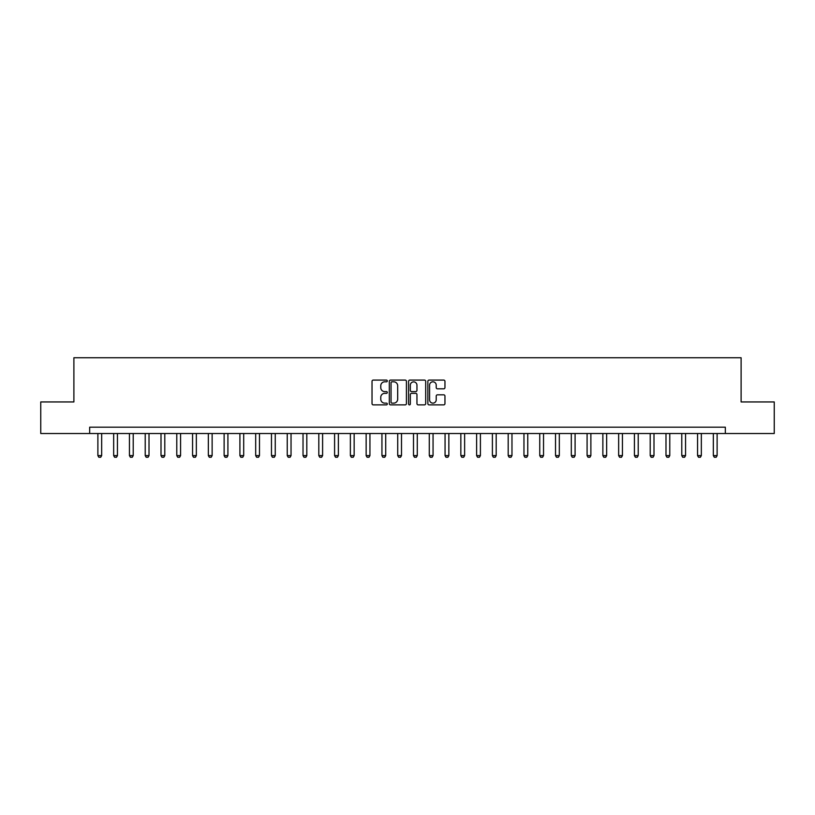 <?xml version="1.0" encoding="UTF-8"?>
<svg xmlns="http://www.w3.org/2000/svg" width="815" height="815" viewBox="0 0 815 815"><rect width="100%" height="100%" fill="white"/><g stroke="black" fill="none" stroke-linecap="round" stroke-linejoin="round"><path stroke-width="1.22" d="M387.298 380.951A0.866 0.866 0 0 0 386.432 380.085L373.27 380.085A1.243 1.243 0 0 0 372.027 381.328L372.027 403.629A1.243 1.243 0 0 0 373.27 404.872L386.432 404.872A0.866 0.866 0 0 0 387.298 404.006A0.866 0.866 0 0 0 386.432 403.13L384.731 403.13A3.963 3.963 0 0 1 380.768 399.167L380.768 397.312A3.963 3.963 0 0 1 384.731 393.339L386.432 393.339A0.866 0.866 0 0 0 387.298 392.473A0.866 0.866 0 0 0 386.432 391.608L384.731 391.608A3.963 3.963 0 0 1 380.768 387.645L380.768 385.78A3.963 3.963 0 0 1 384.731 381.817L386.432 381.817A0.866 0.866 0 0 0 387.298 380.951M443.717 388.816A1.243 1.243 0 0 0 444.959 387.583L444.959 381.328A1.243 1.243 0 0 0 443.717 380.085L429.098 380.085A1.243 1.243 0 0 0 427.855 381.328L427.855 403.629A1.243 1.243 0 0 0 429.098 404.872L443.717 404.872A1.243 1.243 0 0 0 444.959 403.629L444.959 396.07A1.243 1.243 0 0 0 443.717 394.827L437.461 394.827A1.243 1.243 0 0 0 436.219 396.07L436.219 399.819A3.311 3.311 0 0 1 432.908 403.13A3.311 3.311 0 0 1 429.587 399.819L429.587 385.138A3.311 3.311 0 0 1 432.908 381.817A3.311 3.311 0 0 1 436.219 385.138L436.219 387.583A1.243 1.243 0 0 0 437.461 388.816L443.717 388.816M89.67 433.509L40.75 433.509L40.75 401.948L73.89 401.948L73.89 357.754L741.11 357.754L741.11 401.948L774.25 401.948L774.25 433.509L725.33 433.509L725.33 427.192L89.67 427.192L89.67 433.509L725.33 433.509M406.42 381.328A1.243 1.243 0 0 0 405.177 380.085L390.558 380.085A1.243 1.243 0 0 0 389.315 381.328L389.315 403.629A1.243 1.243 0 0 0 390.558 404.872L405.177 404.872A1.243 1.243 0 0 0 406.42 403.629L406.42 381.328M409.823 380.085L424.442 380.085A1.243 1.243 0 0 1 425.685 381.328L425.685 403.629A1.243 1.243 0 0 1 424.442 404.872L418.187 404.872A1.243 1.243 0 0 1 416.954 403.629L416.954 394.582A1.243 1.243 0 0 0 415.711 393.339L411.555 393.339A1.243 1.243 0 0 0 410.322 394.582L410.322 404.006A0.866 0.866 0 0 1 409.456 404.872A0.866 0.866 0 0 1 408.58 404.006L408.58 381.328A1.243 1.243 0 0 1 409.823 380.085M391.913 381.817A0.866 0.866 0 0 0 391.047 382.683L391.047 402.264A0.866 0.866 0 0 0 391.913 403.13L393.716 403.13A3.963 3.963 0 0 0 397.679 399.167L397.679 385.78A3.963 3.963 0 0 0 393.716 381.817L391.913 381.817M416.954 385.2A3.311 3.311 0 0 0 413.633 381.878A3.311 3.311 0 0 0 410.322 385.2L410.322 390.375A1.243 1.243 0 0 0 411.555 391.608L415.711 391.608A1.243 1.243 0 0 0 416.954 390.375L416.954 385.2M97.882 433.509L97.882 455.605L101.661 455.605L101.661 433.509M101.661 455.605L100.714 457.246L98.829 457.246L97.882 455.605M113.662 433.509L113.662 455.605L117.442 455.605L117.442 433.509M117.442 455.605L116.494 457.246L114.609 457.246L113.662 455.605M129.442 433.509L129.442 455.605L133.222 455.605L133.222 433.509M133.222 455.605L132.285 457.246L130.39 457.246L129.442 455.605M145.223 433.509L145.223 455.605L149.013 455.605L149.013 433.509M149.013 455.605L148.065 457.246L146.17 457.246L145.223 455.605M161.003 433.509L161.003 455.605L164.793 455.605L164.793 433.509M164.793 455.605L163.846 457.246L161.951 457.246L161.003 455.605M176.784 433.509L176.784 455.605L180.573 455.605L180.573 433.509M180.573 455.605L179.626 457.246L177.731 457.246L176.784 455.605M192.564 433.509L192.564 455.605L196.354 455.605L196.354 433.509M196.354 455.605L195.406 457.246L193.512 457.246L192.564 455.605M208.345 433.509L208.345 455.605L212.134 455.605L212.134 433.509M212.134 455.605L211.187 457.246L209.292 457.246L208.345 455.605M224.125 433.509L224.125 455.605L227.915 455.605L227.915 433.509M227.915 455.605L226.967 457.246L225.072 457.246L224.125 455.605M239.905 433.509L239.905 455.605L243.695 455.605L243.695 433.509M243.695 455.605L242.748 457.246L240.853 457.246L239.905 455.605M255.686 433.509L255.686 455.605L259.476 455.605L259.476 433.509M259.476 455.605L258.528 457.246L256.633 457.246L255.686 455.605M271.466 433.509L271.466 455.605L275.256 455.605L275.256 433.509M275.256 455.605L274.309 457.246L272.414 457.246L271.466 455.605M287.247 433.509L287.247 455.605L291.037 455.605L291.037 433.509M291.037 455.605L290.089 457.246L288.194 457.246L287.247 455.605M303.027 433.509L303.027 455.605L306.817 455.605L306.817 433.509M306.817 455.605L305.87 457.246L303.975 457.246L303.027 455.605M318.808 433.509L318.808 455.605L322.597 455.605L322.597 433.509M322.597 455.605L321.65 457.246L319.755 457.246L318.808 455.605M334.588 433.509L334.588 455.605L338.378 455.605L338.378 433.509M338.378 455.605L337.43 457.246L335.536 457.246L334.588 455.605M350.369 433.509L350.369 455.605L354.158 455.605L354.158 433.509M354.158 455.605L353.211 457.246L351.316 457.246L350.369 455.605M366.149 433.509L366.149 455.605L369.939 455.605L369.939 433.509M369.939 455.605L368.991 457.246L367.096 457.246L366.149 455.605M381.94 433.509L381.94 455.605L385.719 455.605L385.719 433.509M385.719 455.605L384.772 457.246L382.877 457.246L381.94 455.605M397.72 433.509L397.72 455.605L401.5 455.605L401.5 433.509M401.5 455.605L400.552 457.246L398.667 457.246L397.72 455.605M413.5 433.509L413.5 455.605L417.28 455.605L417.28 433.509M417.28 455.605L416.333 457.246L414.448 457.246L413.5 455.605M429.281 433.509L429.281 455.605L433.06 455.605L433.06 433.509M433.06 455.605L432.123 457.246L430.228 457.246L429.281 455.605M445.061 433.509L445.061 455.605L448.851 455.605L448.851 433.509M448.851 455.605L447.904 457.246L446.009 457.246L445.061 455.605M460.842 433.509L460.842 455.605L464.632 455.605L464.632 433.509M464.632 455.605L463.684 457.246L461.789 457.246L460.842 455.605M476.622 433.509L476.622 455.605L480.412 455.605L480.412 433.509M480.412 455.605L479.464 457.246L477.57 457.246L476.622 455.605M492.403 433.509L492.403 455.605L496.192 455.605L496.192 433.509M496.192 455.605L495.245 457.246L493.35 457.246L492.403 455.605M508.183 433.509L508.183 455.605L511.973 455.605L511.973 433.509M511.973 455.605L511.025 457.246L509.131 457.246L508.183 455.605M523.964 433.509L523.964 455.605L527.753 455.605L527.753 433.509M527.753 455.605L526.806 457.246L524.911 457.246L523.964 455.605M539.744 433.509L539.744 455.605L543.534 455.605L543.534 433.509M543.534 455.605L542.586 457.246L540.691 457.246L539.744 455.605M555.524 433.509L555.524 455.605L559.314 455.605L559.314 433.509M559.314 455.605L558.367 457.246L556.472 457.246L555.524 455.605M571.305 433.509L571.305 455.605L575.095 455.605L575.095 433.509M575.095 455.605L574.147 457.246L572.252 457.246L571.305 455.605M587.085 433.509L587.085 455.605L590.875 455.605L590.875 433.509M590.875 455.605L589.928 457.246L588.033 457.246L587.085 455.605M602.866 433.509L602.866 455.605L606.655 455.605L606.655 433.509M606.655 455.605L605.708 457.246L603.813 457.246L602.866 455.605M618.646 433.509L618.646 455.605L622.436 455.605L622.436 433.509M622.436 455.605L621.488 457.246L619.594 457.246L618.646 455.605M634.427 433.509L634.427 455.605L638.216 455.605L638.216 433.509M638.216 455.605L637.269 457.246L635.374 457.246L634.427 455.605M650.207 433.509L650.207 455.605L653.997 455.605L653.997 433.509M653.997 455.605L653.049 457.246L651.154 457.246L650.207 455.605M665.987 433.509L665.987 455.605L669.777 455.605L669.777 433.509M669.777 455.605L668.83 457.246L666.935 457.246L665.987 455.605M681.778 433.509L681.778 455.605L685.558 455.605L685.558 433.509M685.558 455.605L684.61 457.246L682.715 457.246L681.778 455.605M697.559 433.509L697.559 455.605L701.338 455.605L701.338 433.509M701.338 455.605L700.391 457.246L698.506 457.246L697.559 455.605M713.339 433.509L713.339 455.605L717.119 455.605L717.119 433.509M717.119 455.605L716.171 457.246L714.286 457.246L713.339 455.605"/></g></svg>
